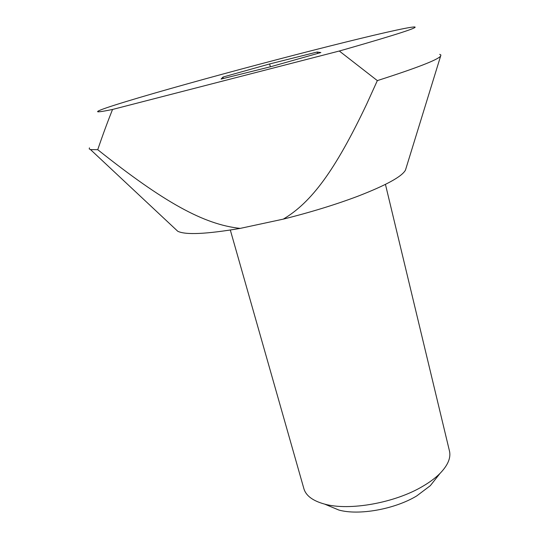 <?xml version="1.0" encoding="UTF-8"?>
<svg xmlns="http://www.w3.org/2000/svg" width="539" height="539" viewBox="0 0 539 539"><rect width="100%" height="100%" fill="white"/><g stroke="black" fill="none" stroke-linecap="round" stroke-linejoin="round"><path stroke-width="0.81" d="M328.568 505.75L338.815 510.029C358.711 515.655 394.629 509.288 416.708 495.941L430.304 485.686L435.633 478.955M303.767 488.253L304.016 489.136C306.253 495.968 313.119 500.953 324.626 504.106C349.292 511.073 395.148 502.921 422.987 486.165C429.92 482.095 435.606 477.844 440.033 473.397C448.104 465.036 451.21 457.395 449.337 450.469L385.446 184.392M240.192 228.395C203.823 224.487 164.024 202.428 97.734 149.694C102.673 135.174 107.611 121.76 112.55 109.457L339.3 51.016L377.34 80.614L366.695 104.067C335.143 170.553 311.38 202.475 283.278 219.13L240.192 228.395C206.397 234.128 185.584 235.085 177.755 231.265L175.431 229.082M406.015 168.309L405.463 170.108C401.979 176.563 386.099 185.275 357.815 196.243C335.629 204.604 310.787 212.231 283.278 219.13M97.734 149.694L90.505 149.586L89.225 148.912L89.447 147.848M339.3 51.016L347.514 48.685C397.203 34.395 419.517 27.145 414.451 26.95C401.663 27.125 275.732 59.115 187.289 83.868C139.689 97.141 101.157 108.75 97.835 111.317C96.441 112.382 101.345 111.762 112.55 109.457M439.723 54.338L440.902 55.018L440.612 56.11C437.729 59.836 416.634 68.008 377.34 80.614M222.957 77.07L221.078 79.085L271.447 66.519L320.86 52.552L317.168 52.014L269.635 63.959L222.957 77.07L223.355 78.519M317.538 53.489L317.168 52.014M270.376 66.789L269.635 63.959M338.815 510.029L324.626 504.106M230.321 230.052L304.016 489.136M177.755 231.265L90.505 149.586M405.463 170.108L440.612 56.11M430.304 485.686L440.033 473.397"/></g></svg>
